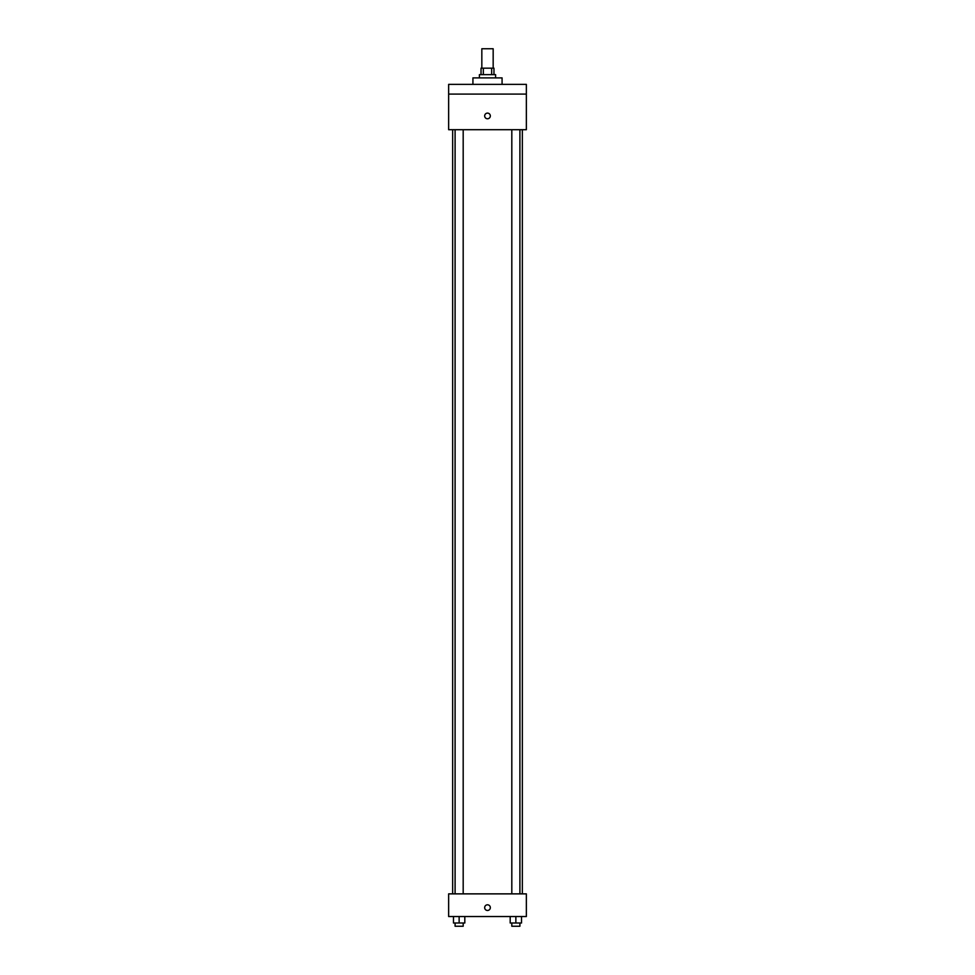 <?xml version="1.0" encoding="UTF-8"?>
<svg xmlns="http://www.w3.org/2000/svg" width="975" height="975" viewBox="0 0 975 975"><rect width="100%" height="100%" fill="white"/><g stroke="black" fill="none" stroke-linecap="round" stroke-linejoin="round"><path stroke-width="1.46" d="M493.167 68.177L493.167 48.75L481.833 48.75L481.833 68.177M483.344 74.648L483.344 68.177L481.028 68.177L481.028 74.648M483.344 68.177L493.972 68.177L493.972 74.648M491.656 74.648L491.656 68.177M479.408 77.89L479.408 74.648L495.592 74.648L495.592 77.89M502.076 84.374L502.076 77.89L472.924 77.89L472.924 84.374M448.646 84.374L526.354 84.374L526.354 94.088L448.646 94.088L448.646 84.374M526.354 94.088L526.354 129.699L448.646 129.699L448.646 94.088M487.5 118.767A2.827 2.827 0 0 1 485.05 114.526A2.827 2.827 0 0 1 489.95 114.526A2.827 2.827 0 0 1 487.5 118.767M448.646 893.868L526.354 893.868L526.354 916.537L448.646 916.537L448.646 893.868M487.5 910.467A2.827 2.827 0 0 1 485.05 906.214A2.827 2.827 0 0 1 489.95 906.214A2.827 2.827 0 0 1 487.5 910.467M510.193 916.537L510.193 923.008L521.528 923.008L521.528 916.537L521.528 923.008M515.86 923.008L515.86 916.537M519.907 923.008L519.907 926.25L511.814 926.25L511.814 923.008M453.472 916.537L453.472 923.008L464.807 923.008L464.807 916.537L464.807 923.008M459.14 923.008L459.14 916.537M463.186 923.008L463.186 926.25L455.093 926.25L455.093 923.008M522.344 893.868L522.344 129.699M452.656 893.868L452.656 129.699M511.814 129.699L511.814 893.868M519.907 129.699L519.907 893.868M463.186 893.868L463.186 129.699M455.093 893.868L455.093 129.699"/></g></svg>
